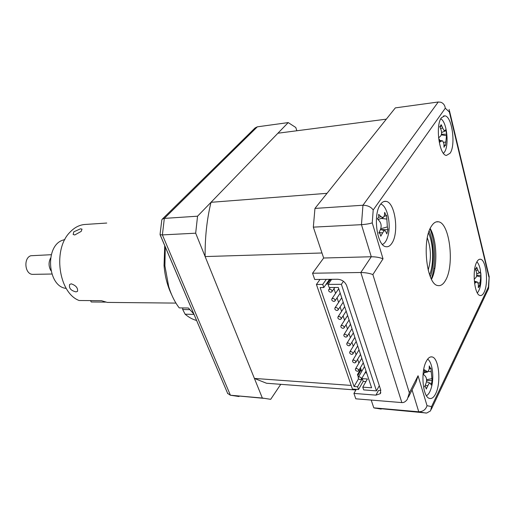 <?xml version="1.0" encoding="UTF-8"?>
<svg xmlns="http://www.w3.org/2000/svg" width="515" height="515" viewBox="0 0 515 515"><rect width="100%" height="100%" fill="white"/><g stroke="black" fill="none" stroke-linecap="round" stroke-linejoin="round"><path stroke-width="0.77" d="M165.283 246.975L164.903 265.869L168.688 286.527C171.289 294.979 174.797 302.099 179.226 307.886L188.413 308.015L193.782 313.938M171.643 294.677C167.439 286.115 164.909 276.368 164.047 265.425L164.742 245.707M182.954 307.938L182.587 309.283L185.123 314.202C188.78 317.337 192.591 319.422 196.556 320.459M193.968 314.375L185.123 314.202M71.25 283.829L69.634 284.473C68.791 288.181 70.903 290.647 75.982 291.883L77.52 291.348C78.042 288.001 75.956 285.49 71.25 283.829M74.765 234.969L81.19 231.396L82.02 229.136L80.475 228.821L73.8 231.827L73.156 234.48L74.765 234.969M175.95 303.097L107.255 302.408L101.449 300.696L79.13 300.509C58.459 292.848 52.491 249.022 70.143 232.046C74.443 227.546 79.239 225.029 84.518 224.501L106.74 223.047M107.255 302.408L111.832 302.453M105.614 302.112L91.258 301.977L90.46 300.599M51.288 254.706L30.784 255.743C23.317 258.092 24.81 274.141 32.503 274.366L33.752 274.347M50.541 258.15C48.474 262.367 48.597 266.532 50.901 270.626M64.858 239.546L62.875 240.138C44.541 245.674 47.489 286.907 66.248 288.4M211.002 202.311L327.025 193.325L386.327 119.152L277.926 133.218L211.002 202.311C206.895 219.326 204.938 237.415 205.125 256.567L254.41 378.428L266.513 383.25L276.858 384.029M351.178 385.42L254.41 378.428M205.125 256.567L321.978 252.981L323.658 258.015L371.283 256.747L361.459 224.669L362.953 205.24L438.252 101.996L395.34 107.886L314.955 208.421L362.953 205.24C367.633 205.35 371.045 206.933 373.208 209.985L372.242 222.847C369.783 223.71 366.191 224.315 361.459 224.669L313.326 227.141L314.955 208.421M360.777 368.933L361.092 369.886M435.703 393.621C441.323 382.793 438.96 357.996 432.137 356.947C430.025 356.477 428.074 357.938 426.285 361.337C420.433 371.766 422.764 397.464 429.587 398.423C431.84 398.932 433.881 397.329 435.703 393.621M484.1 292.308C488.735 283.54 486.199 259.727 480.508 259.251C479.13 259 477.869 259.972 476.723 262.167C471.907 270.607 474.463 295.153 480.135 295.507C481.609 295.771 482.928 294.709 484.1 292.308M450.078 153.238C456.039 145.14 452.016 116.03 444.786 115.836L441.4 117.761C435.175 125.409 439.295 155.433 446.46 155.427L450.078 153.238M391.851 243.292C399.305 232.941 395.153 202.215 386.044 201.378C384.036 201.037 382.188 202.041 380.501 204.378C372.686 214.169 376.877 246.022 385.935 246.691C388.13 247.091 390.1 245.958 391.851 243.292M445.636 280.166C454.7 264.935 449.679 222.86 438.413 221.785C435.851 221.347 433.488 222.866 431.325 226.355C421.624 240.518 426.723 284.853 437.911 285.561C440.795 286.095 443.37 284.293 445.636 280.166M431.506 279.297C437.814 267.317 437.113 240.125 430.192 228.499M356.264 389.353L353.927 393.409L355.788 398.81L401.842 402.595L360.822 272.506L312.553 273.227L314.71 279.484L337.653 279.259C341.954 279.606 344.953 281.705 346.634 285.555L380.752 390.1L380.257 393.692L375.944 395.134L378.474 390.518L380.81 390.299M353.927 393.409L375.944 395.134M372.242 222.847L383.025 258.826C379.774 257.474 375.86 256.785 371.283 256.747L360.822 272.506C365.476 272.59 369.493 273.278 372.879 274.566L409.361 392.823L418.058 375.75L427.032 405.691L431.564 406.58L488.407 286.977L489.199 276.465M408.44 397.117L416.023 382.181L418.058 375.75M401.842 402.595C403.773 402.781 405.588 401.713 407.281 399.389L409.361 392.823M312.553 273.227L323.658 258.015L313.326 227.141M488.909 277.076L449.376 112.019L449.144 109.438M449.376 112.019L445.282 108.221C444.921 105.298 443.454 103.309 440.872 102.247L438.252 101.996M381.403 408.704L381.197 409.097L373.793 407.841L418.759 411.794C423.021 411.659 425.776 409.618 427.032 405.691M373.793 407.841L371.193 400.071M434.802 268.682L433.836 268.103M431.319 409.29L488.581 288.58L488.407 286.977M425.705 413.004L426.723 413.036L430.579 410.841L431.564 406.58M280.752 384.325L270.69 399.325L262.341 398.037L195.674 233.192L197.554 216.197L288.22 122.589L257.333 126.832L255.086 127.945L162.296 219.126L161.819 219.873L160.191 233.282L160.068 234.711L227.624 393.318M262.341 398.037L230.327 395.217L227.559 393.306M195.674 233.192L162.392 234.904L230.411 395.224L238.979 396.524L237.228 395.996M162.296 219.132L164.33 218.392L162.392 234.904L160.068 234.711M288.22 122.589L295.784 127.482L296.852 130.765M197.554 216.197L164.33 218.392L257.333 126.832M429.6 274.901C434.081 264.041 433.553 243.601 428.512 232.992M427.321 237.866C431.126 248.52 431.403 259.264 428.158 270.105M431.332 278.95C436.173 265.309 435.581 242.217 430.031 228.853M338.651 288.844L331.918 298.771L332.883 298.397C334.705 298.835 335.374 299.724 334.892 301.063L333.913 301.442C332.098 300.998 331.428 300.103 331.918 298.771M364.408 366.77L358.324 377.218L359.348 376.871C361.034 377.321 361.685 378.126 361.311 379.285L360.281 379.632C358.601 379.182 357.951 378.377 358.324 377.218M361.665 358.479L355.517 368.875L356.535 368.521C358.234 368.972 358.884 369.783 358.498 370.961L357.474 371.315C355.781 370.864 355.125 370.047 355.517 368.875M358.891 350.097L352.678 360.442L353.689 360.082C355.402 360.532 356.058 361.356 355.659 362.547L354.642 362.908C352.93 362.457 352.273 361.633 352.678 360.442M351.777 354.41C350.052 353.96 349.395 353.129 349.807 351.919L350.812 351.552C352.537 352.002 353.2 352.833 352.788 354.05L351.777 354.41M353.258 333.07L346.904 343.299L347.908 342.932C349.646 343.383 350.309 344.22 349.885 345.456L348.88 345.816C347.136 345.372 346.479 344.529 346.904 343.299M345.951 337.132C344.194 336.688 343.537 335.838 343.969 334.589L344.966 334.222C346.724 334.666 347.387 335.516 346.956 336.765L345.951 337.132M342.99 328.358C341.22 327.913 340.557 327.051 341.007 325.783L341.999 325.409C343.769 325.853 344.432 326.716 343.988 327.984L342.99 328.358M339.997 319.48C338.213 319.036 337.55 318.167 338.007 316.873L338.992 316.506C340.782 316.95 341.445 317.819 340.988 319.107L339.997 319.48M336.971 310.513C335.168 310.069 334.505 309.187 334.975 307.873L335.954 307.5C337.763 307.944 338.426 308.82 337.956 310.133L336.971 310.513M330.823 292.269C328.982 291.825 328.319 290.924 328.815 289.565L329.78 289.185C331.621 289.63 332.291 290.531 331.789 291.889L330.823 292.269M331.235 279.915L329.124 279.935L323.793 287.537L320.137 287.55L354.056 386.527L357.59 386.784L358.524 389.52L363.184 381.383L365.946 381.57M363.184 381.383L362.27 378.654L367.414 378.995L362.766 387.158L363.693 389.906L376.465 390.866L341.387 284.312L343.441 281.293M362.766 387.158L371.592 387.801L338.316 287.486L329.162 287.518L328.107 284.396L341.387 284.312M329.124 279.935L328.924 279.349M331.647 279.317L328.107 284.396M379.31 385.696L376.465 390.866M323.793 287.537L322.738 284.422L326.298 279.375M320.008 279.433L316.422 284.46L322.738 284.422M316.422 284.46L352.434 389.063L358.524 389.52M357.59 386.784L362.27 378.654M365.019 372.847L366.667 372.95M361.137 369.809L357.79 375.557M354.056 386.527L358.562 378.757M361.685 371.444L360.822 368.856L357.462 374.598L358.343 377.199M329.973 279.922L326.935 284.261L326.658 283.45M333.99 288.677L335.568 293.389M337.061 297.837L338.6 302.44M340.093 306.901L341.593 311.395M343.093 315.869L344.561 320.253M346.061 324.74L347.49 329.021M348.996 333.508L350.393 337.685M351.899 342.185L353.258 346.26M354.771 350.773L356.097 354.745M357.61 359.27L358.904 363.139M360.423 367.678L360.822 368.856M438.561 137.865L440.415 136.269C441.703 134.808 441.915 132.664 441.065 129.838L439.701 126.394L440.937 126.426L441.239 124.727L442.733 128.003C443.608 130.083 444.361 131.106 444.992 131.08L445.745 129.838L446.634 134.203L445.501 145.533L444.851 145.488L444.001 147.271L443.949 143.878L442.758 140.917L441.406 141.091L439.443 142.32L439.469 139.288M441.439 134.286L446.634 134.203M443.409 153.258L443.962 152.704C449.511 147.097 447.142 121.662 440.75 118.843M440.467 125.415L441.239 124.727M444.22 130.668L445.745 129.838M474.186 279.136L475.628 277.868C476.813 276.51 477.064 274.527 476.394 271.914L475.281 268.721L476.356 268.721L476.639 267.092L477.875 270.124C478.544 271.939 479.137 272.853 479.658 272.86L480.321 271.521L480.946 275.48L479.613 285.992L478.274 287.685L478.409 284.666L477.553 282.078L476.324 282.246L474.566 283.372M480.566 271.251C479.806 266.616 478.577 263.487 476.884 261.865M477.366 292.958C480.45 289.031 481.583 282.265 480.759 272.654M476.729 275.268L480.946 275.48M430.173 367.98L430.894 368.231L432.124 380.637L431.158 385.008L430.366 383.173C429.665 382.742 428.828 383.604 427.843 385.767L426.24 389.057L425.66 386.804L424.572 386.797L426.027 383.282C426.935 380.398 426.703 378.049 425.319 376.227L423.304 374.173L424.444 372.454L424.309 369.757L427.778 371.927L429.175 369.242L429.265 365.92L430.173 367.98M426.452 395.694C428.789 394.4 430.572 391.104 431.795 385.819C434.184 375.628 432.027 361.639 427.617 359.18M426.581 380.488L432.124 380.637M385.722 214.845L386.643 215.598L387.344 226.915L388.007 229.606L386.797 233.932L385.465 230.842C384.602 230.327 383.662 231.016 382.658 232.902L380.804 236.211L379.825 233.166L378.802 233.025L380.482 229.42C381.551 226.433 381.287 223.774 379.69 221.431L377.379 218.746L378.731 217.201L378.641 214.375L381.055 216.667L383.179 217.639L384.435 215.528L384.686 212.367L385.722 214.845M384.274 216.319L386.572 215.618M382.426 244.445C384.776 243.434 386.591 240.705 387.872 236.25C391.426 224.559 387.248 205.421 380.694 204.114M380.701 229.613L388.007 229.606M189.7 309.644L182.716 309.534M383.025 258.826L372.879 274.566M445.282 108.221L373.208 209.985M425.693 413.036L418.759 411.794L412.071 389.964M238.979 396.524L239.23 396.177M429.162 231.023C434.267 243.189 434.815 264.414 430.347 276.832M440.55 128.447L442.733 128.003M444.754 131.067L445.263 130.855M441.284 134.859L446.235 135.632M443.718 142.365L445.597 141.998M439.681 140.814L441.406 141.091M474.824 281.872L476.324 282.246M475.879 270.349L477.875 270.124M476.613 275.95L480.617 276.928M478.184 283.018L479.871 282.832M424.54 371.779L426.407 371.412M428.596 371.334L430.965 371.759M426.568 379.703L431.654 378.731M425.236 385.278L427.843 385.767M378.692 217.343L381.055 216.667M381.119 218.405L386.578 219.042M380.733 228.75L387.344 226.915M379.079 232.465L382.658 232.902M164.047 265.425L164.903 265.869M164.562 246.988L164.98 246.26M32.503 274.366L51.841 274.025M355.897 389.997L266.513 383.25M430.862 356.882L432.137 356.947M479.555 259.27L480.508 259.251M443.409 116.01L444.786 115.836M383.965 201.52L386.044 201.378M436.205 221.901L438.413 221.785M380.257 393.692L380.83 392.63M374.778 408.118L426.723 413.036M449.524 111.015L489.089 276.343M489.186 276.812L488.645 287.679M230.327 395.217L263.448 398.307M161.826 219.847L160.191 233.282M160.159 234.782L227.791 393.724M356.213 341.432L349.807 351.919M350.509 324.244L343.969 334.589M347.612 315.508L341.007 325.783M344.683 306.683L338.007 316.873M341.722 297.76L334.975 307.873M330.237 287.512L328.815 289.565M334.802 287.499L331.937 291.67M343.196 302.202L338.104 309.914M346.164 311.137L341.136 318.882M349.093 319.976L344.136 327.759M351.996 328.725L347.097 336.533M354.861 337.37L350.033 345.217M357.7 345.932L352.93 353.811M360.513 354.404L355.801 362.309M363.294 362.779L358.64 370.723M366.043 371.077L361.446 379.04M340.203 293.17L335.04 300.844M440.647 126.619L439.932 126.928M444.992 131.08L441.587 132.529M445.359 145.314L444.007 145.063M442.115 140.801L439.668 140.357M477.109 281.956L474.811 281.312M476.027 268.933L475.429 269.12M479.658 272.866L476.748 273.748M479.381 285.786L478.429 285.516M430.707 368.38L429.207 368.746M427.778 371.927L424.366 372.751M429.98 383.038L426.446 381.731M425.281 386.656L424.727 386.45M383.179 217.639L378.087 219.538M384.769 230.662L380.431 229.542"/></g></svg>
